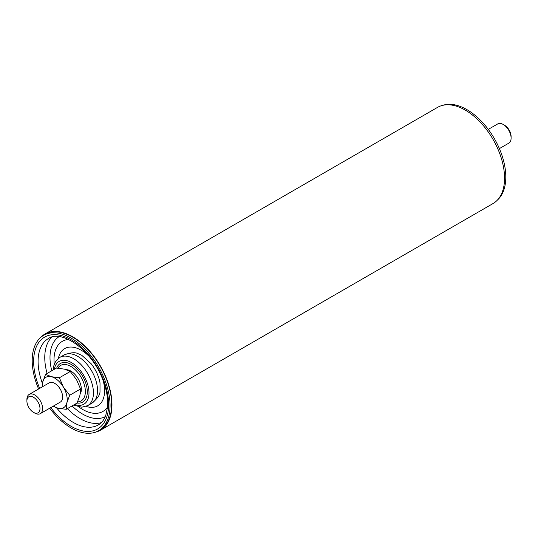 <?xml version="1.0" encoding="UTF-8"?>
<svg xmlns="http://www.w3.org/2000/svg" width="538" height="538" viewBox="0 0 538 538"><rect width="100%" height="100%" fill="white"/><g stroke="black" fill="none" stroke-linecap="round" stroke-linejoin="round"><path stroke-width="0.81" d="M39.987 408.564A9.254 5.34 -120 0 0 33.443 397.232A9.254 5.34 -120 0 0 26.9 401.012A9.254 5.34 -120 0 0 33.443 412.343A9.254 5.34 -120 0 0 39.987 408.564M33.443 412.343L34.755 413.097A11.103 6.409 -120 0 0 40.303 413.648A11.103 6.409 -120 0 0 42.603 408.564A11.103 6.409 -120 0 0 37.754 397.394A11.103 6.409 -120 0 0 29.2 394.415A11.103 6.409 -120 0 0 26.9 399.499L26.9 401.012M499.385 148.602L508.8 143.162A11.103 6.409 -120 0 0 511.1 138.084A11.103 6.409 -120 0 0 503.245 124.48A11.103 6.409 -120 0 0 497.697 123.935L488.282 129.369M503.245 124.48L504.557 125.24A9.254 5.34 -120 0 1 511.1 136.571L511.1 138.084M40.303 413.648L60.323 402.088A11.103 6.409 -120 0 0 62.623 397.004A11.103 6.409 -120 0 0 57.781 385.833A11.103 6.409 -120 0 0 49.22 382.854L29.2 394.415M51.366 376.701L59.375 377.77L63.423 387.152A17.579 10.148 60 0 1 66.833 402.928L66.201 409.317L58.185 408.248A17.579 10.148 -120 0 0 66.833 402.928L69.691 395.255L63.423 387.152A17.579 10.148 60 0 0 51.366 376.701A17.579 10.148 60 0 0 42.717 382.02L45.569 374.347L51.366 376.701M53.067 406.284L58.185 408.248A17.579 10.148 60 0 1 53.511 406.022M42.408 386.788A17.579 10.148 60 0 1 42.717 382.02L42.051 386.997M45.569 374.347L56.436 368.073L64.452 369.142L70.243 371.496L76.51 379.599L80.552 388.981L79.92 395.369L77.062 403.043L66.201 409.317M70.243 371.496L59.375 377.77M80.552 388.981L69.691 395.255M95.179 432.27A55.522 32.058 -120 0 0 100.465 430.205L493.057 203.539A55.522 32.058 -120 0 0 504.557 178.125A55.522 32.058 -120 0 0 480.32 122.254A55.522 32.058 -120 0 0 437.535 107.378L44.943 334.037A55.522 32.058 -120 0 0 40.511 337.588M100.465 430.205A55.522 32.058 -120 0 0 111.965 404.791A55.522 32.058 -120 0 0 87.728 348.913A55.522 32.058 -120 0 0 44.943 334.037M442.821 105.313A55.058 31.789 60 0 1 466.87 109.597A55.058 31.789 60 0 1 501.88 155.112A55.058 31.789 60 0 1 497.489 199.995M38.615 388.981A55.058 31.789 60 0 1 43.605 335.349L45.172 334.441A55.058 31.789 60 0 1 72.704 337.165A55.058 31.789 60 0 1 108.669 385.685A55.058 31.789 60 0 1 100.229 429.801L98.662 430.709A55.058 31.789 60 0 1 49.718 408.214M77.055 403.049A22.3 12.878 -120 0 0 82.596 376.223A22.3 12.878 -120 0 0 56.678 368.086M43.605 335.349A55.058 31.789 60 0 1 71.13 338.072A55.058 31.789 60 0 1 107.102 386.593A55.058 31.789 60 0 1 98.662 430.709M66.255 369.667A14.808 8.547 60 0 1 78.313 378.974A14.808 8.547 60 0 1 80.216 394.024M77.586 401.886A20.498 11.836 -120 0 0 81.043 377.131A20.498 11.836 -120 0 0 57.929 368.174M77.842 356.412A27.855 16.079 -120 0 0 63.914 355.033L59.826 357.393A27.855 16.079 60 0 1 73.746 358.772A27.855 16.079 60 0 1 91.944 383.318A27.855 16.079 60 0 1 87.674 405.639L91.763 403.278A27.855 16.079 -120 0 0 96.033 380.958A27.855 16.079 -120 0 0 77.842 356.412M74.634 404.448A24.708 14.264 -120 0 0 88.965 391.671A24.708 14.264 -120 0 0 72.563 363.264A24.708 14.264 -120 0 0 54.331 369.29M39.657 388.375A53.02 30.612 60 0 1 57.122 334.784A53.02 30.612 60 0 1 107.943 396.042A53.02 30.612 60 0 1 71.13 426.325A53.02 30.612 60 0 1 50.76 407.609M51.883 337.104A49.879 28.796 -120 0 0 47.102 373.466M67.398 408.624A49.879 28.796 -120 0 0 80.034 418.618A49.879 28.796 -120 0 0 101.278 422.66M56.477 407.757A49.879 28.796 -120 0 0 73.356 422.471A49.879 28.796 -120 0 0 98.293 424.939C101.588 423.063 104.083 419.896 105.778 415.43L107.566 406.916C108.192 398.692 106.605 389.633 102.805 379.761C92.2 350.211 61.366 328.98 48.42 338.55A49.879 28.796 -120 0 0 42.415 383.412M59.14 336.64A46.174 26.658 -120 0 0 51.762 370.769M72.058 405.934A46.174 26.658 -120 0 0 105.307 416.607M68.487 339.451A40.511 23.39 -120 0 0 54.257 364.381M78.844 406.963A40.511 23.39 -120 0 0 107.546 407.105M89.032 356.284A33.047 19.079 -120 0 0 81.218 350.225A33.047 19.079 -120 0 0 58.366 358.395M86.08 406.398A33.047 19.079 -120 0 0 103.249 380.904M73.477 405.114L81.816 407.212L87.674 405.639M59.826 357.393L55.515 361.711L53.861 365.645L53.175 369.956M63.914 355.033C70.465 352.518 75.172 352.06 78.037 353.668L81.837 355.356L91.137 363.708C95.811 369.747 98.77 376.136 100.021 382.888L100.007 391.731C99.967 395.013 97.223 398.866 91.763 403.278"/></g></svg>
